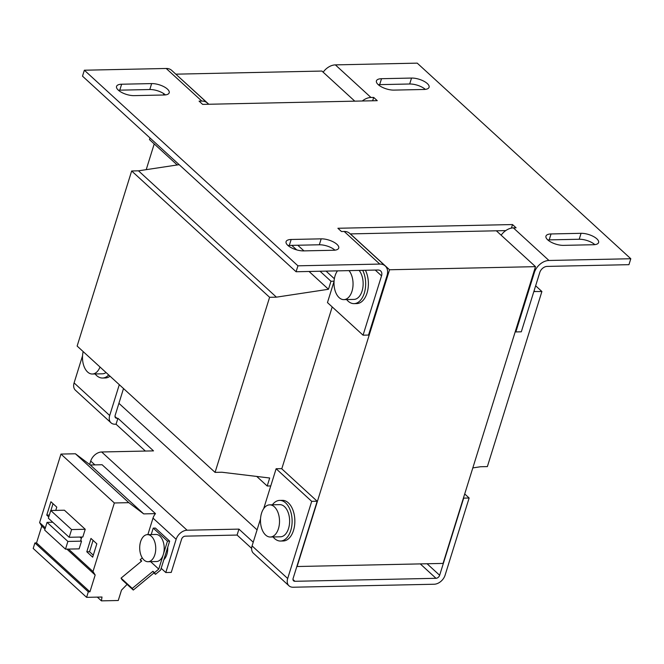 <?xml version="1.0" encoding="UTF-8"?>
<svg xmlns="http://www.w3.org/2000/svg" width="664" height="664" viewBox="0 0 664 664"><rect width="100%" height="100%" fill="white"/><g stroke="black" fill="none" stroke-linecap="round" stroke-linejoin="round"><path stroke-width="1" d="M151.425 536.304A13.546 8.018 88.8 0 1 155.55 551.46A13.546 8.018 88.8 0 1 148.014 561.719A13.546 8.018 88.8 0 1 144.03 560.043A13.546 8.018 88.8 0 1 139.897 544.887A13.546 8.018 88.8 0 1 147.441 534.628A13.546 8.018 88.8 0 1 151.425 536.304M147.441 534.628L155.899 534.454A13.546 8.018 88.8 0 1 159.883 536.122A13.546 8.018 88.8 0 1 163.302 554.515A13.546 8.018 88.8 0 1 156.472 561.536L148.014 561.719M163.859 559.686A13.546 8.018 -91.2 0 0 166.847 554.44A13.546 8.018 -91.2 0 0 167.735 547.252M274.39 506.839A16.085 9.52 88.8 0 1 279.287 524.834A16.085 9.52 88.8 0 1 270.339 537.018A16.085 9.52 88.8 0 1 265.608 535.026A16.085 9.52 88.8 0 1 260.703 517.04A16.085 9.52 88.8 0 1 269.65 504.856A16.085 9.52 88.8 0 1 274.39 506.839M269.65 504.856L279.752 504.64A16.085 9.52 88.8 0 1 284.482 506.624A16.085 9.52 88.8 0 1 289.388 524.618A16.085 9.52 88.8 0 1 280.432 536.803L270.339 537.018M273.087 536.96A20.318 12.027 -91.2 0 0 280.523 541.035L283.254 540.977A20.318 12.027 -91.2 0 0 294.808 522.875A20.318 12.027 -91.2 0 0 282.391 500.349L279.66 500.407A20.318 12.027 -91.2 0 0 272.398 504.798M280.523 541.035A20.318 12.027 -91.2 0 0 292.077 522.933A20.318 12.027 -91.2 0 0 279.66 500.407M100.007 367.009A16.085 9.52 88.8 0 1 92.354 374.015A16.085 9.52 88.8 0 1 87.623 372.031A16.085 9.52 88.8 0 1 83.174 351.596M349.023 270.621A16.085 9.52 88.8 0 1 352.659 288.491A16.085 9.52 88.8 0 1 343.869 299.622A16.085 9.52 88.8 0 1 339.138 297.638A16.085 9.52 88.8 0 1 337.486 270.87M359.116 270.406A16.085 9.52 88.8 0 1 362.751 288.276A16.085 9.52 88.8 0 1 353.97 299.406L343.869 299.622M346.616 299.564A20.318 12.027 -91.2 0 0 354.053 303.639L356.784 303.581A20.318 12.027 -91.2 0 0 368.346 285.478A20.318 12.027 -91.2 0 0 365.424 270.273M354.053 303.639A20.318 12.027 -91.2 0 0 365.615 285.537A20.318 12.027 -91.2 0 0 362.693 270.331M55.768 510.392L56.78 507.13L50.912 501.752L46.754 515.106L48.754 516.941M74.816 519.738L64.408 510.209L50.763 510.5L48.356 518.211L69.18 537.284L82.826 536.993L85.233 529.274L74.816 519.738M97.334 597.119L101.426 600.862L101.999 597.019L86.594 597.343L33.2 548.447L34.91 542.944L36.537 542.911L41.774 526.112L39.608 522.626L60.955 454.076L114.349 502.972L128.816 502.665L143.69 513.886L155.484 513.637A10.159 7.13 132.5 0 0 153.002 518.111L147.856 534.62M39.608 522.626L45.351 527.88M389.536 269.758L535.499 266.654L443.071 563.412L297.107 566.516L389.536 269.758L350.376 233.902L505.76 230.599M533.864 291.513L541.899 291.513L487.368 466.593L480.545 466.742L472.818 467.912M534.097 290.757L535.076 291.654M535.64 285.786L541.899 291.513M270.763 485.94L267.202 486.015L269.692 478.005L221.892 472.237L215.07 472.386L269.601 297.298L276.423 297.157L328.481 289.272L330.971 281.254L334.075 281.187M256.744 476.445L267.202 486.015M269.601 297.298L131.663 170.98L77.132 346.06L215.07 472.386M131.663 170.98L138.486 170.831L276.423 297.157M309.042 271.468L328.481 289.272M138.486 170.831L179.164 164.672M291.778 245.365L296.725 249.896M320.031 271.236L330.971 281.254M297.779 245.232L303.946 250.884M326.041 271.111L334.374 278.747M281.777 468.825L332.207 306.926M208.82 104.265L175.918 74.26M154.222 143.922L146.213 169.66M354.792 101.16L321.924 71.056L175.952 74.16M535.499 266.654L496.348 230.798M378.331 84.726A11.852 4.706 -162.7 0 1 379.667 84.635L409.68 83.996A11.852 4.706 -162.7 0 1 425.325 89.374M547.858 239.978A11.852 4.706 -162.7 0 1 549.194 239.887L579.207 239.248A11.852 4.706 -162.7 0 1 594.861 244.634M323.161 72.193A13.546 9.503 132.5 0 1 335.37 64.881L417.224 63.138L630.8 258.736L628.949 264.67L547.103 266.413A6.773 4.748 -47.5 0 0 539.79 272.464L521.306 331.809L515.853 331.925L515.322 331.444M362.312 100.994A13.546 9.503 -47.5 0 1 370.968 97.475L373.691 97.417L372.645 100.779M321.177 238.841A11.852 4.706 -162.7 0 1 333.444 241.962A11.852 4.706 -162.7 0 1 338.723 248.07A11.852 4.706 -162.7 0 1 333.635 250.253L303.622 250.892A11.852 4.706 -162.7 0 1 291.355 247.772A11.852 4.706 -162.7 0 1 286.076 241.663A11.852 4.706 -162.7 0 1 291.164 239.48L321.177 238.841L319.326 244.775A11.852 4.706 -162.7 0 1 334.971 250.162M411.531 78.061A11.852 4.706 -162.7 0 1 423.798 81.174A11.852 4.706 -162.7 0 1 429.077 87.291A11.852 4.706 -162.7 0 1 423.989 89.474L393.976 90.105A11.852 4.706 -162.7 0 1 381.709 86.992A11.852 4.706 -162.7 0 1 376.43 80.875A11.852 4.706 -162.7 0 1 381.518 78.701L411.531 78.061L409.68 83.996M581.058 233.313A11.852 4.706 -162.7 0 1 593.326 236.434A11.852 4.706 -162.7 0 1 598.604 242.543A11.852 4.706 -162.7 0 1 593.516 244.726L563.504 245.365A11.852 4.706 -162.7 0 1 551.236 242.244A11.852 4.706 -162.7 0 1 545.957 236.135A11.852 4.706 -162.7 0 1 551.045 233.952L581.058 233.313L579.207 239.248M151.649 83.589A11.852 4.706 -162.7 0 1 163.917 86.702A11.852 4.706 -162.7 0 1 169.195 92.819A11.852 4.706 -162.7 0 1 164.108 94.993L134.095 95.633A11.852 4.706 -162.7 0 1 121.827 92.52A11.852 4.706 -162.7 0 1 116.549 86.403A11.852 4.706 -162.7 0 1 121.636 84.22L151.649 83.589L149.798 89.524A11.852 4.706 -162.7 0 1 165.444 94.902M373.691 97.417L377.252 100.679L202.636 104.389L199.075 101.135L201.806 101.077A13.546 9.503 -47.5 0 1 207.251 102.953A13.546 9.503 -47.5 0 1 208.363 104.273M379.783 264.073A13.546 9.503 -47.5 0 1 385.236 265.957L349.637 233.354A13.546 9.503 132.5 0 0 344.193 231.47L379.783 264.073L297.937 265.816L84.353 70.218L166.207 68.475L201.806 101.077M344.193 231.47L341.462 231.528L337.901 228.267L512.517 224.556L516.077 227.818L513.355 227.876A13.546 9.503 132.5 0 0 501.146 235.189M630.8 258.736L548.945 260.479A13.546 9.503 -47.5 0 0 534.337 272.58L515.853 331.925M385.236 265.957A13.546 9.503 -47.5 0 1 387.004 275.709L368.52 335.063L363.059 335.179L381.543 275.826A6.773 4.748 -47.5 0 0 380.663 270.945A6.773 4.748 -47.5 0 0 377.94 270.007L296.086 271.75L82.502 76.153L84.353 70.218M297.937 265.816L296.086 271.75M287.977 245.506A11.852 4.706 -162.7 0 1 289.313 245.414L319.326 244.775M118.449 90.254A11.852 4.706 -162.7 0 1 119.786 90.163L149.798 89.524M512.517 224.556L511.421 228.092M207.251 102.953L171.661 70.359A13.546 9.503 132.5 0 0 166.207 68.475M177.205 164.963L149.483 139.581L149.989 137.954M163.784 93.649L163.361 95.01M363.059 335.179L327.46 302.577L334.058 281.395M145.366 451.055L116.059 424.221L115.104 424.238A10.159 7.13 132.5 0 1 111.021 422.827A10.159 7.13 132.5 0 1 109.693 415.506L74.094 382.912L82.543 355.788M420.271 563.894L435.999 578.303A3.386 2.374 132.5 0 0 439.651 575.273L463.679 498.124L469.141 498.008L445.104 575.157A10.159 7.13 132.5 0 1 434.148 584.237L293.09 587.233A10.159 7.13 132.5 0 1 288.998 585.822A10.159 7.13 132.5 0 1 287.678 578.51L311.707 501.353L317.168 501.237L293.131 578.394A3.386 2.374 132.5 0 0 293.579 580.834A3.386 2.374 132.5 0 0 294.94 581.299L292.99 579.514M251.631 548.373L237.089 535.059L185.248 536.155A3.386 2.374 -47.5 0 0 181.596 539.185L171.246 572.418L165.792 572.534L176.143 539.301A10.159 7.13 -47.5 0 1 187.099 530.221L238.94 529.117L253.233 542.214M60.955 454.076L75.414 453.769L90.296 464.991L102.09 464.734L155.484 513.637M123.512 388.54L115.154 415.39A3.386 2.374 132.5 0 0 115.594 417.83A3.386 2.374 132.5 0 0 116.955 418.303L117.91 418.278L153.508 450.881L101.667 451.985A10.159 7.13 132.5 0 0 90.711 461.057L89.64 464.493M161.178 568.309L165.792 572.534M117.91 418.278L116.059 424.221M435.999 578.303L294.94 581.299M238.94 529.117L237.089 535.059M288.998 585.822L253.407 553.228A10.159 7.13 -47.5 0 1 252.079 545.908L260.529 518.791M263.691 508.632L276.116 468.751L281.569 468.635L317.168 501.237M276.116 468.751L311.707 501.353M469.141 498.008L464.709 493.95M111.021 422.827L75.422 390.224A10.159 7.13 -47.5 0 1 74.094 382.912M95.101 373.957A20.318 12.027 -91.2 0 0 102.538 378.032L105.269 377.974A20.318 12.027 -91.2 0 0 110.033 376.189M119.296 384.68L109.693 415.506M106.032 372.529A16.085 9.52 88.8 0 1 102.447 373.799L92.354 374.015M102.538 378.032A20.318 12.027 -91.2 0 0 108.697 374.969M257.076 529.864L118.914 403.322M47.069 522.369L67.886 541.434L81.531 541.143L79.132 548.862L65.487 549.153L44.662 530.079L47.069 522.369L52.763 522.244M85.233 529.274L71.587 529.565L50.763 510.5M81.531 541.143L80.734 540.413L81.788 537.018M86.801 551.784L92.669 557.162L96.828 543.808L90.96 538.429L86.801 551.784L89.524 551.726L93.292 555.17M68.508 549.086L93.001 571.521L114.349 502.972M86.594 597.343L88.312 591.84L89.939 591.807L95.168 575.016L93.001 571.521M34.91 542.944L88.312 591.84M36.537 542.911L89.939 591.807M66.898 549.12L95.168 575.016M75.414 453.769L128.816 502.665M90.296 464.991L143.69 513.886M127.098 584.386L121.495 590.122L118.258 600.505L101.426 600.862M71.587 529.565L69.18 537.284M65.487 549.153L67.886 541.434M41.774 526.112L44.986 529.059M150.62 561.661L158.754 569.106L167.461 541.16L169.644 541.11L160.63 570.044L155.467 574.327L153.957 572.941L133.29 590.055L132.269 588.412L121.055 578.136L141.722 561.022L140.212 559.636L142.287 557.918M121.055 578.136L122.076 579.788L133.29 590.055M141.316 561.362L140.212 559.636M158.754 569.106L154.446 572.683L152.936 571.297L132.269 588.412M151.218 534.553L153.226 528.121L167.461 541.16M153.226 528.121L155.409 528.071L169.644 541.11M154.446 572.683L155.467 574.327M153.957 572.941L152.936 571.297M49.343 515.048L46.754 515.106M53.02 503.685L50.896 510.491M93.068 540.355L89.524 551.726M79.854 537.051L81.348 538.421M335.37 64.881L370.968 97.475M513.355 227.876L548.945 260.479M375.251 270.065L381.543 275.826M533.806 272.099L534.337 272.58M176.143 539.301L153.002 518.111M101.667 451.985L187.099 530.221M94.894 464.891L90.711 461.057M116.955 418.303L115.005 416.519M252.079 545.908L287.678 578.51M439.651 575.273L427.068 563.753M121.636 84.22L119.786 90.163M291.164 239.48L289.313 245.414M551.045 233.952L549.194 239.887M381.518 78.701L379.667 84.635"/></g></svg>
